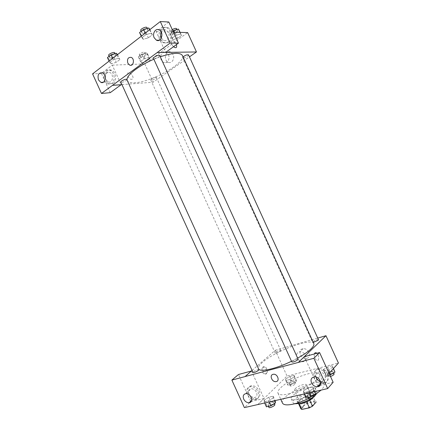 <?xml version="1.0" encoding="UTF-8"?>
<svg xmlns="http://www.w3.org/2000/svg" width="431" height="431" viewBox="0 0 431 431"><rect width="100%" height="100%" fill="white"/><g stroke="black" fill="none" stroke-linecap="round" stroke-linejoin="round"><path stroke-width="0.32" stroke-dasharray="2.15 1.62" d="M295.17 388.746L294.513 390.217C295.176 392.501 307.642 386.822 306.355 384.824C305.881 383.143 297.568 386.074 295.17 388.746M303.235 406.444L302.627 408.022C303.397 410.544 315.869 404.86 314.468 402.624C313.913 400.765 305.568 403.621 303.235 406.444M306.656 401.918L309.733 400.216L313.515 395.97L312.486 395.292L305.067 396.962L307.734 402.818L315.174 401.196L316.171 401.8M305.067 396.962L302.034 398.546L298.16 402.764L300.865 408.696L304.701 404.402L307.734 402.818M306.624 401.837L299.2 403.68M302.034 398.546L304.701 404.402M298.16 402.764L299.114 403.486M298.823 403.605L297.956 403.001C296.221 400.076 312.674 392.576 313.746 395.803L313.305 397.387M301.242 401.433C306.656 400.345 313.962 395.518 312.841 393.826C312.141 391.461 301.064 395.297 297.902 398.971L297.051 401.019C297.482 401.789 298.877 401.924 301.242 401.433M312.486 395.292L315.174 401.196M294.61 403.799L293.123 402.861C290.586 398.508 315.19 387.291 316.812 392.065L316.543 393.805M314.786 395.884L311.802 398.163M297.535 399.467C294.012 400.21 291.938 400.022 291.318 398.907C288.829 394.656 313.434 383.445 315.007 388.11C316.677 390.572 305.654 397.802 297.535 399.467M282.494 403.104C278.281 395.577 321.052 376.085 323.967 384.204C324.57 385.621 323.627 387.577 321.143 390.071M314.517 395.152L308.499 398.524L308.806 397.721C311.263 395.836 313.245 395.152 314.759 395.685M288.565 393.939C302.772 390.901 322.334 378.273 319.452 374.307C317.62 368.64 289.249 378.73 280.543 387.927C278.318 390.147 277.467 391.908 277.984 393.207C278.981 395.022 282.51 395.265 288.565 393.939M257.792 404.601L287.03 376.069L338.427 363.026M329.079 373.354L312.076 392.145M273.152 397.953L268.594 400.771L264.122 401.8L264.241 400.022L268.75 397.242L273.189 396.202L273.152 397.953L268.594 400.771L264.122 401.8L264.241 400.022L268.75 397.242L273.189 396.202L273.152 397.953L274.445 400.792M303.44 390.912L307.998 388.04L312.858 386.903L313.197 388.643L308.591 391.558L303.693 392.684L303.44 390.912L307.998 388.04L312.858 386.903L313.197 388.643L308.591 391.558L303.693 392.684L303.44 390.912L305.805 396.105L310.358 393.217L315.228 392.102M323.363 369.561L327.571 366.948L332.226 365.774L332.716 367.212L328.476 369.863L323.778 371.032L323.363 369.561L327.571 366.948L332.226 365.774L332.716 367.212L328.476 369.863L323.778 371.032L323.363 369.561L325.588 374.431L329.78 371.802L334.451 370.649M285.661 379.016L289.826 376.478L294.104 375.401L294.249 376.861L290.047 379.436L285.737 380.508L285.661 379.016L289.826 376.478L294.104 375.401L294.249 376.861L290.047 379.436L285.737 380.508L285.661 379.016L287.789 383.687L291.949 381.133L296.237 380.072L296.399 381.575L292.202 384.166L287.881 385.217L287.789 383.687M318.094 355.009C318.935 357.089 318.994 358.754 318.277 360.004C316.817 362.293 313.385 356.981 314.388 353.964C313.385 356.981 316.812 362.293 318.277 360.004C318.994 358.754 318.929 357.089 318.094 355.009L316.904 353.28L318.094 355.009M304.351 356.679L317.674 385.907L312.017 392.162M324.64 382.561C332.382 381.149 327.129 367.557 319.269 368.688C310.535 369.2 315.627 384.069 324.042 382.669L324.64 382.561M317.674 385.907L318.563 385.697M320.109 385.336L333.147 382.281M320.54 383.509C312.987 381.92 311.053 370.008 318.337 369.674C326.213 368.548 331.482 382.178 323.724 383.585L320.777 383.563M320.535 381.413L322.313 381.548C325.157 380.821 326.035 378.849 324.947 375.643C323.562 373.074 321.58 371.808 318.999 371.84C316.079 372.535 315.169 374.512 316.268 377.755M306.813 358.376C312.049 357.261 308.456 347.892 303.112 348.749C297.174 349.175 300.569 359.47 306.312 358.473L306.813 358.376M252.065 370.45L275.274 350.274L287.03 376.069M275.274 350.274L317.733 338.076M303.548 361.577L303.047 361.679C297.266 362.66 293.829 352.262 299.809 351.852C305.186 351.012 308.822 360.472 303.548 361.577M262.522 372.125C263.648 374.194 264.796 374.738 265.954 373.752C268.082 371.484 264.537 364.788 262.571 367.374C261.762 368.58 261.746 370.164 262.522 372.125M251.435 371.005L264.02 398.476L257.776 404.569M251.505 370.983L245.045 376.597M263.352 371.905C262.576 369.943 262.592 368.36 263.395 367.147C265.361 364.561 268.906 371.263 266.784 373.537C265.625 374.517 264.483 373.979 263.352 371.905M256.693 398.605C263.422 397.398 258.277 384.662 251.515 385.799C244.097 386.365 249.156 400.006 256.283 398.686L256.693 398.605M264.02 398.476L251.176 401.487M250.653 401.309L238.456 374.512M255.653 399.602L255.244 399.677C248.105 400.992 243.03 387.313 250.459 386.758C257.237 385.621 262.393 398.395 255.653 399.602M250.605 396.261L254.457 397.7C256.833 397.032 257.506 395.243 256.488 392.323C255.184 389.893 253.406 388.703 251.149 388.757C248.725 389.403 248.03 391.197 249.059 394.133L249.624 395.13M249.694 402.602L244.404 407.629M273.496 374.248L273.017 374.329M280.419 350.979L280.775 350.398C280.549 349.563 274.682 352.251 275.161 352.967C276.379 353.178 278.13 352.515 280.419 350.979M298.101 359.142C296.684 358.824 294.718 359.54 292.202 361.297L291.841 361.975M258.929 369.658C257.69 369.383 255.858 370.078 253.428 371.732L252.981 372.459M318.466 339.687C317.092 339.439 315.223 340.129 312.863 341.74L312.567 342.295L313.278 342.435M313.8 343.582C311.785 337.349 274.633 351.206 262.414 362.423C259.252 365.202 257.948 367.32 258.503 368.78L258.638 369.022M291.518 361.27L297.638 358.123M182.399 55.513C186.407 62.479 151.96 81.96 135.043 82.725C130.765 83.032 128.185 82.332 127.301 80.624L127.183 80.306M153.872 59.252L160.267 56.779M155.704 77.289C153.005 77.909 151.373 78.825 150.807 80.026C151.114 81.039 156.976 78.383 156.41 77.483L155.704 77.289M159.696 55.529C159.093 56.984 157.283 58.029 154.266 58.654L153.479 58.384M126.827 79.525C126.294 80.796 124.586 81.75 121.709 82.386L120.825 82.149M188.541 54.888C187.9 56.251 186.181 57.242 183.369 57.856L182.728 57.641L183.046 56.924M121.946 84.616L153.14 82.208L189.441 56.87M165.676 52.404L157.196 52.523M161.366 38.041L163.489 40.272C166.953 42.211 170.541 36.662 168.446 32.503L166.296 30.132C164.238 29.297 162.579 29.981 161.329 32.19M167.961 42.022C166.344 43.154 164.664 43.316 162.913 42.524C155.462 39.356 159.653 23.813 166.969 27.88C171.635 29.965 172.255 39.194 167.961 42.022M169.345 42.033C173.634 39.216 173.02 30.014 168.365 27.934C161.059 23.877 156.868 39.372 164.303 42.534C166.054 43.326 167.734 43.159 169.345 42.033M105.854 79.439L108.235 81.89C112.76 83.883 114.269 74.008 109.641 72.408C105.956 72.252 104.695 74.595 105.854 79.439M111.78 83.469L107.955 83.991C101.226 81.815 103.3 67.328 109.991 70.301C114.501 71.815 115.713 80.915 111.78 83.469M113.218 83.361C117.151 80.818 115.944 71.74 111.44 70.231C104.76 67.268 102.675 81.712 109.399 83.883L113.218 83.361M110.212 92.676L101.447 73.415L112.281 65.14L121.176 84.675M101.447 73.415L92.573 73.884M168.801 21.992L156.151 31.646L165.633 52.437M149.611 29.804L151.152 33.182L145.91 34.647L141.918 37.718L143.189 39.286L148.366 37.826L152.337 34.798L151.157 33.182L145.91 34.652L141.918 37.718L143.184 39.291M179.948 32.363L180.675 33.968L175.875 35.342L171.98 38.219L172.901 39.69L177.653 38.311L181.526 35.471L180.686 33.963M146.578 52.814L141.853 54.198L138.286 56.865L139.461 58.115L144.132 56.73L147.682 54.101L146.578 52.814L148.711 57.495L143.992 58.896L140.42 61.536L141.573 62.748L146.238 61.347L149.799 58.735L148.717 57.49L143.992 58.896L140.42 61.536L141.567 62.748M117 55.006L118.471 58.239L113.337 59.731L109.689 62.538L111.187 63.815L116.268 62.323L119.893 59.553L118.477 58.233L113.331 59.737M173.445 32.169L156.151 31.646M112.281 65.14L144.805 63.917L187.641 32.594M173.084 54.581L170.692 52.07C165.526 49.587 163.09 60.367 168.343 62.263C171.78 63.928 175.11 58.605 173.084 54.581M144.805 63.917L153.14 82.208M168.446 54.667C170.487 58.735 167.153 64.111 163.694 62.43C158.409 60.512 160.833 49.63 166.032 52.135L168.446 54.667M127.791 76.239C129.683 79.25 131.358 80.064 132.813 78.679C134.235 76.104 128.697 70.662 127.528 73.518L127.528 73.512C128.697 70.662 134.235 76.098 132.818 78.679C131.358 80.064 129.683 79.25 127.791 76.239M176.301 44.151L176.473 44.565L176.301 44.151C174.35 40.923 172.691 39.981 171.322 41.311C172.691 39.975 174.35 40.923 176.301 44.151M173.558 46.683C171.7 44.786 170.956 42.998 171.322 41.311C170.956 42.998 171.7 44.786 173.553 46.683M140.953 57.005L140.199 56.741C139.558 55.707 145.446 53.04 145.802 54.204C145.295 55.524 143.679 56.456 140.953 57.005M141.853 54.198L143.992 58.896M138.286 56.865L140.42 61.536M139.461 58.115L141.573 62.748L146.238 61.347L149.799 58.735L148.711 57.495M144.132 56.73L146.238 61.347M147.682 54.101L149.799 58.735M140.107 55.146L139.348 54.877C138.701 53.832 144.59 51.17 144.956 52.345C144.45 53.67 142.833 54.608 140.107 55.146M172.906 30.989L169.755 33.343L170.703 34.857L175.46 33.499L179.323 30.633M172.325 33.645L171.651 33.359C170.962 32.239 177.06 29.335 177.459 30.596C176.882 32.099 175.175 33.112 172.325 33.645M180.675 33.968L175.875 35.342L171.98 38.219L172.906 39.684L177.653 38.316L181.526 35.471L180.675 33.968M174.442 32.201L175.875 35.342M169.755 33.343L171.98 38.219M170.703 34.857L172.906 39.684M175.46 33.499L177.653 38.316M180.115 32.368L181.526 35.471M176.57 28.656C176.004 30.165 174.291 31.183 171.441 31.711L170.768 31.42L172.281 29.62M107.432 57.571L108.951 58.891L114.032 57.42L117.582 54.559M110.476 57.711L109.555 57.393C108.838 56.213 115.147 53.471 115.562 54.78C115.088 56.181 113.391 57.156 110.476 57.711M112.696 58.33L113.337 59.731L109.689 62.538L111.193 63.815L116.268 62.323L119.893 59.553L118.471 58.239M109.059 61.143L109.689 62.538M108.951 58.891L111.193 63.815M114.032 57.42L116.268 62.323M117.652 54.624L119.893 59.553M114.657 52.803C114.193 54.214 112.496 55.19 109.576 55.734L108.65 55.41M139.552 32.524L140.845 34.141L146.028 32.697L149.929 29.561M142.505 32.848L141.68 32.497C140.899 31.21 147.434 28.209 147.898 29.642C147.364 31.247 145.565 32.314 142.505 32.848M145.242 33.182L145.91 34.647M141.255 36.263L141.918 37.718M140.845 34.141L143.189 39.286L148.366 37.826L152.337 34.798L151.152 33.182M146.028 32.697L148.366 37.826M149.988 29.642L152.337 34.798M146.949 27.568C146.421 29.189 144.627 30.262 141.567 30.784L140.738 30.429M289.594 383.245L289.266 383.929C289.567 384.964 295.467 382.259 294.885 381.354C293.597 380.977 291.835 381.607 289.594 383.245M294.249 376.861L296.399 381.575M290.047 379.436L292.202 384.166M285.737 380.508L287.881 385.217M289.826 376.478L291.949 381.133M294.104 375.401L296.237 380.072M290.451 385.115L290.122 385.804C290.429 386.855 296.329 384.15 295.736 383.229C294.448 382.847 292.687 383.477 290.451 385.115M329.839 375.018L326.019 375.951L325.588 374.431M327.555 373.952L327.296 374.587C327.63 375.708 333.842 372.987 333.211 371.996C331.751 371.57 329.866 372.222 327.555 373.952M332.716 367.212L333.362 368.624M328.476 369.863L329.737 372.632M323.778 371.032L326.019 375.951M327.571 366.948L329.78 371.802M332.226 365.774L333.47 368.505M334.106 373.957C332.64 373.521 330.755 374.167 328.444 375.902L328.19 376.549L330.502 376.473M266.406 406.81L266.503 404.984L271.002 402.188L275.452 401.175M268.373 404.564L267.974 405.399C268.324 406.568 274.569 403.605 273.917 402.576C272.597 402.128 270.749 402.791 268.373 404.564M268.594 400.771L269.154 402.004M264.122 401.8L264.682 403.028M264.241 400.022L266.503 404.984M268.75 397.242L271.002 402.188M273.189 396.202L275.199 400.62M274.827 404.574C273.502 404.116 271.654 404.774 269.278 406.552L268.885 407.392M306.08 397.932L305.805 396.105M307.858 395.642L307.545 396.428C307.933 397.7 314.511 394.726 313.806 393.595C312.297 393.077 310.315 393.756 307.858 395.642M313.197 388.643L314.538 391.585M308.591 391.558L309.178 392.846M303.693 392.684L304.275 393.966M307.998 388.04L310.358 393.217M312.858 386.903L314.948 391.488M314.468 402.624L306.355 384.824M302.627 408.022L294.513 390.217M297.051 401.019L297.956 403.001M312.841 393.826L313.746 395.803M298.204 402.883L298.559 403.653M291.318 398.907L293.123 402.861M315.007 388.11L316.812 392.065M277.984 393.207L280.78 399.343M319.452 374.307L323.967 384.204M319.269 368.688L318.337 369.674M324.042 382.669L323.121 383.692M320.804 383.218L322.313 381.548M314.258 376.883L318.999 371.84M303.112 348.749L299.809 351.852M306.312 358.473L303.047 361.679M265.954 373.752L266.784 373.537M262.571 367.374L263.395 367.147M251.515 385.799L250.459 386.758M256.283 398.686L255.244 399.677M251.623 400.388L254.457 397.7M245.799 393.654L251.149 388.757M127.301 80.624L258.503 368.78M280.775 350.398L156.41 77.483M275.161 352.967L150.807 80.026M182.728 57.641L312.567 342.295M159.308 40.218L163.489 40.272M159.206 29.89L166.296 30.132M168.365 27.934L166.969 27.88M164.303 42.534L162.913 42.524M103.268 82.235L108.235 81.89M102.282 72.791L109.641 72.408M111.44 70.231L109.991 70.301M109.399 83.883L107.955 83.991M170.692 52.07L166.032 52.135M168.343 62.263L163.694 62.43M139.348 54.877L140.199 56.741M144.956 52.345L145.802 54.204M170.768 31.42L171.651 33.359M176.958 29.507L177.459 30.596M109.059 56.299L109.555 57.393M115.023 53.6L115.562 54.78M141.131 31.291L141.68 32.497M147.321 28.381L147.898 29.642M289.266 383.929L290.122 385.804M294.885 381.354L295.736 383.229M327.296 374.587L328.19 376.549M333.211 371.996L333.648 372.96M267.974 405.399L268.416 406.363M273.917 402.576L274.391 403.621M307.545 396.428L308.03 397.495M313.806 393.595L314.312 394.71"/><path stroke-width="0.65" d="M316.219 401.907L312.47 406.223L309.361 407.855L301.829 409.45L300.865 408.696M299.2 403.68L301.829 409.45M306.656 401.918L309.361 407.855M313.305 397.387C310.853 400.07 307.136 402.085 302.158 403.438L298.823 403.605M309.77 400.297L312.47 406.223M311.802 398.163C307.793 400.701 303.65 402.479 299.367 403.491L294.61 403.799M316.543 393.805L314.786 395.884M308.03 397.495L308.494 398.513C303.149 401.169 298.053 403.039 293.209 404.133C287.116 405.382 283.544 405.043 282.494 403.104L280.78 399.343M321.143 390.071L314.517 395.152M312.076 392.145L244.404 407.629L231.878 380.099L245.045 376.597L252.065 370.45M317.733 338.076L325.965 335.711L338.427 363.026L329.079 373.354M314.388 353.964L314.732 353.215C315.309 352.515 316.031 352.536 316.904 353.28C316.031 352.536 315.309 352.515 314.732 353.215L314.388 353.964M312.033 392.194L327.679 388.579L333.147 382.281L319.592 352.553L304.351 356.679L298.446 362.396L245.029 376.565M325.965 335.711L298.43 362.358M318.563 385.697L320.109 385.336M316.268 377.755C317.189 379.625 318.611 380.842 320.535 381.413M311.511 382.863C312.938 385.508 314.98 386.801 317.631 386.736C323.552 386.311 320.061 376.08 314.258 376.883C311.311 377.572 310.39 379.566 311.511 382.863M319.592 352.553L313.865 358.29L298.446 362.396M327.679 388.579L313.865 358.29M251.176 401.487L250.653 401.309M231.878 380.099L238.456 374.512L251.435 371.005M249.624 395.13L250.605 396.261M243.704 399.09C245.04 401.579 246.861 402.791 249.161 402.721C254.22 402.295 250.723 392.856 245.799 393.654C243.359 394.295 242.658 396.105 243.704 399.09M250.772 401.579L249.694 402.602M273.017 374.329L273.496 374.248C277.688 373.725 280.182 381.408 275.894 381.624C271.972 382.195 269.181 375.121 273.017 374.329C269.181 375.121 271.977 382.195 275.894 381.624C280.182 381.408 277.688 373.72 273.496 374.248M297.751 359.804L298.101 359.142L159.696 55.529C159.319 54.279 152.784 57.28 153.479 58.384L291.841 361.975C293.263 362.288 295.23 361.566 297.751 359.804M258.492 370.369L258.929 369.658L126.827 79.525C126.488 78.383 120.184 81.141 120.825 82.149L252.981 372.459C254.225 372.729 256.062 372.034 258.492 370.369M313.278 342.435L318.186 340.226L318.466 339.687L188.541 54.888C187.189 54.489 185.357 55.168 183.046 56.924M297.638 358.123C303.569 354.826 308.014 351.771 310.966 348.959C313.385 346.589 314.334 344.8 313.8 343.582L182.399 55.513C180.25 52.27 172.874 52.695 160.267 56.779M258.638 369.022C260.292 372.319 276.142 368.764 291.518 361.27M127.183 80.306C125.426 76.125 138.141 65.824 153.872 59.252M112.496 85.349L170.116 43.084L160.294 21.55L92.573 73.884L101.484 93.473L112.496 85.349L121.946 84.616M189.441 56.87L196.477 51.957L165.676 52.404M127.835 63.185C126.919 59.085 128.045 57.151 131.218 57.382C135.048 58.88 133.405 66.945 129.666 65.119L127.835 63.185L129.666 65.119C133.405 66.945 135.054 58.88 131.218 57.382C128.045 57.151 126.919 59.085 127.84 63.185M154.179 37.75C152.046 33.553 155.65 27.843 159.206 29.89C164.351 32.239 161.383 42.938 156.405 40.185L154.179 37.75M98.494 79.918C97.309 75.005 98.575 72.629 102.282 72.791C106.942 74.412 105.46 84.422 100.897 82.402L98.494 79.918M161.329 32.19C160.494 34.049 160.483 35.945 161.286 37.874L161.366 38.041M121.176 84.675L110.212 92.676L101.484 93.473M121.186 84.708L112.507 85.376M157.213 52.56L165.633 52.437L178.445 43.132L168.801 21.992L160.294 21.55M178.445 43.132L170.116 43.084M196.477 51.957L187.641 32.594L173.445 32.169M176.473 44.565L176.667 46.984C176.096 47.992 175.056 47.889 173.558 46.683C175.056 47.895 176.09 47.992 176.667 46.984L176.473 44.565M180.115 32.368L178.45 29.087L173.639 30.445L172.906 30.989M178.45 29.087L179.948 32.363M173.639 30.445L174.442 32.201M172.281 29.62C174.447 28.424 175.88 28.101 176.57 28.656L176.958 29.507M117.582 54.559L116.203 53.261L111.063 54.737L107.432 57.571L109.059 61.143M116.203 53.261L117 55.006M111.063 54.737L112.696 58.33M109.059 56.299L108.65 55.41C107.928 54.22 114.242 51.478 114.657 52.803L115.023 53.6M149.929 29.561L148.781 27.977L143.528 29.421L139.552 32.524L141.255 36.263M148.781 27.977L149.611 29.804M143.528 29.421L145.242 33.182M141.131 31.291L140.738 30.429C139.951 29.125 146.481 26.124 146.949 27.568L147.321 28.381M333.47 368.505L334.962 372.136L329.839 375.018M333.362 368.624L334.962 372.136M329.737 372.632L330.728 374.803M330.502 376.473C332.829 375.6 334.025 374.76 334.106 373.957L333.648 372.96M275.199 400.62L275.436 402.969L270.889 405.808L266.406 406.81L264.682 403.028M274.445 400.792L275.436 402.969M269.154 402.004L270.889 405.808M268.416 406.363L268.885 407.392C269.24 408.577 275.484 405.614 274.827 404.574L274.391 403.621M314.948 391.488L315.589 393.896L310.993 396.827L306.08 397.932L304.275 393.966M314.538 391.585L315.589 393.896M309.178 392.846L310.993 396.827M308.494 398.513C308.892 399.806 315.47 396.827 314.759 395.685L314.312 394.71M298.559 403.653L300.908 408.82M317.631 386.736L320.804 383.218M249.161 402.721L251.623 400.388M156.405 40.185L159.308 40.218M100.897 82.402L103.268 82.235"/></g></svg>

